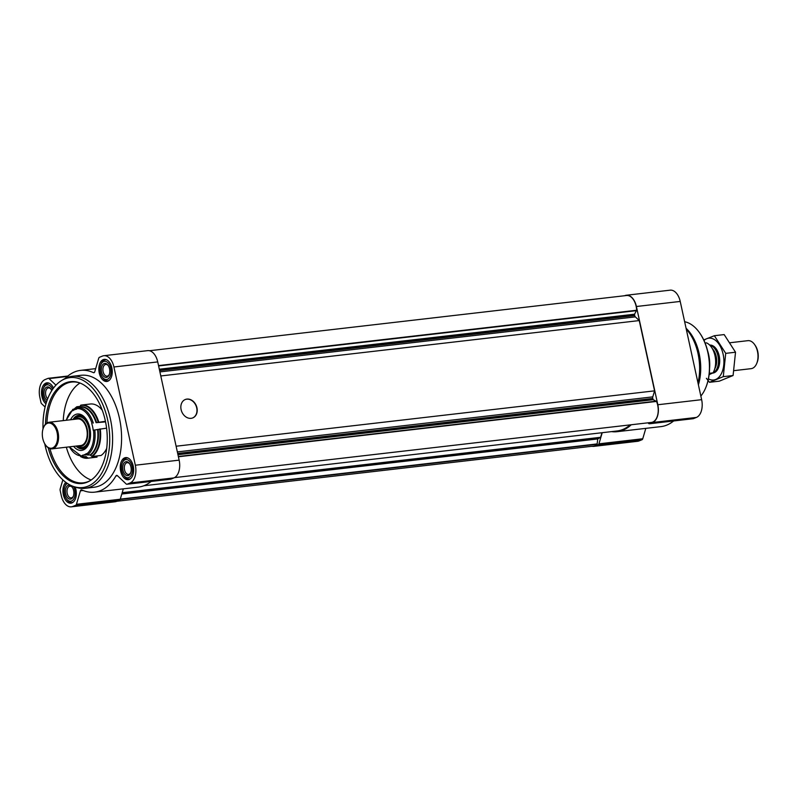 <?xml version="1.0" encoding="UTF-8"?>
<svg xmlns="http://www.w3.org/2000/svg" width="797" height="797" viewBox="0 0 797 797"><rect width="100%" height="100%" fill="white"/><g stroke="black" fill="none" stroke-linecap="round" stroke-linejoin="round"><path stroke-width="1.2" d="M624.589 295.737L624.918 295.607A14.794 8.817 83.4 0 1 626.342 295.239A14.794 8.817 83.4 0 1 636.404 306.506L657.824 404.746A14.794 8.817 83.4 0 1 652.584 422.5L649.615 423.715A2.112 1.255 83.4 0 1 649.416 423.775A2.112 1.255 83.4 0 1 648.638 423.466L647.961 422.818M626.342 295.239L670.157 290.168A14.794 8.817 83.4 0 1 680.22 301.435L701.639 399.676A14.794 8.817 83.4 0 1 696.409 417.429L693.44 418.644A2.112 1.255 83.4 0 1 693.231 418.694A2.112 1.255 83.4 0 1 693.021 418.694M631.234 424.761A61.289 36.542 83.4 0 1 617.127 431.685A61.289 36.542 83.4 0 1 611.558 431.615M673.604 420.975A61.289 36.542 83.4 0 1 660.952 426.614L617.127 431.685M602.213 432.701L598.936 443.829A2.112 1.255 83.4 0 1 598.218 444.776L595.249 445.991A14.794 8.817 83.4 0 1 593.825 446.36A14.794 8.817 83.4 0 1 592.041 446.27M645.819 428.358L642.751 438.758A2.112 1.255 83.4 0 1 642.043 439.705L639.074 440.92A14.794 8.817 83.4 0 1 637.65 441.289L593.825 446.36M121.792 494.03L597.76 438.938L597.112 444.248A14.087 8.398 83.4 0 1 593.626 446.081L116.91 501.263M149.457 350.73L626.542 295.508A14.087 8.398 83.4 0 1 636.644 310.252L634.561 314.197L634.691 315.572A2.112 1.255 83.4 0 0 635.358 316.877L639.254 320.573L654.576 390.849L652.793 396.866A2.112 1.255 83.4 0 0 652.763 398.45L653.201 399.695L656.529 401.429A14.087 8.398 83.4 0 1 651.348 422.43L174.503 477.622M630.168 424.881A60.582 36.124 83.4 0 1 617.047 430.978L143.868 485.752M601.964 432.731L600.609 437.304L597.76 438.938M160.795 375.955L639.254 320.573M181.108 409.618A9.933 7.86 -112.3 0 1 185.263 399.516A9.933 7.86 -112.3 0 1 196.301 405.723A9.933 7.86 -112.3 0 1 192.794 417.897A9.933 7.86 -112.3 0 1 181.108 409.618M176.117 446.22L654.576 390.849M129.313 479.425A11.128 6.635 -96.6 0 0 133.428 466.972A11.128 6.635 -96.6 0 0 125.687 457.598A11.128 6.635 -96.6 0 0 120.377 469.413A11.128 6.635 -96.6 0 0 128.247 479.704A11.128 6.635 -96.6 0 0 129.313 479.425M65.812 482.324A11.128 6.635 -96.6 0 0 63.441 495.156A11.128 6.635 -96.6 0 0 70.913 503.196A11.128 6.635 -96.6 0 0 71.979 502.917A11.128 6.635 -96.6 0 0 75.167 487.047M53.469 388.129A11.128 6.635 -96.6 0 0 46.933 382.839A11.128 6.635 -96.6 0 0 41.514 391.716A11.128 6.635 -96.6 0 0 45.957 403.81M107.894 381.185A11.128 6.635 -96.6 0 0 112.008 368.732A11.128 6.635 -96.6 0 0 104.268 359.347A11.128 6.635 -96.6 0 0 98.958 371.173A11.128 6.635 -96.6 0 0 106.828 381.464A11.128 6.635 -96.6 0 0 107.894 381.185M72.119 376.333L81.105 375.287A56.358 33.604 83.4 0 1 120.317 422.789A56.358 33.604 83.4 0 1 99.486 485.851A56.358 33.604 83.4 0 1 94.066 487.256L85.08 488.302A56.358 33.604 -96.6 0 0 90.499 486.897A56.358 33.604 -96.6 0 0 111.331 423.825A56.358 33.604 -96.6 0 0 72.119 376.333A56.358 33.604 -96.6 0 0 63.342 379.462L61.369 380.677A55.332 32.996 -96.6 0 0 43.018 428.906M65.434 378.306A61.289 36.542 83.4 0 1 80.537 370.386A61.289 36.542 83.4 0 1 93.408 372.637A2.112 1.255 83.4 0 0 93.847 372.717A2.112 1.255 83.4 0 0 94.763 371.711L98.738 358.242A2.112 1.255 83.4 0 1 99.456 357.295L102.424 356.08A14.794 8.817 83.4 0 1 103.849 355.711A14.794 8.817 83.4 0 1 113.911 366.979L135.331 465.219A14.794 8.817 83.4 0 1 130.09 482.972L127.121 484.197A2.112 1.255 83.4 0 1 126.922 484.247A2.112 1.255 83.4 0 1 126.145 483.938L117.428 475.67A2.112 1.255 83.4 0 0 116.661 475.361A2.112 1.255 83.4 0 0 115.924 475.919A61.289 36.542 83.4 0 1 94.634 492.157A61.289 36.542 83.4 0 1 81.772 489.916A2.112 1.255 83.4 0 0 81.334 489.836A2.112 1.255 83.4 0 0 80.417 490.832L76.442 504.302A2.112 1.255 83.4 0 1 75.725 505.248L72.756 506.464A14.794 8.817 83.4 0 1 71.331 506.832A14.794 8.817 83.4 0 1 61.269 495.565L60.164 490.484A2.112 1.255 83.4 0 1 60.193 488.89L62.863 479.864M45.1 407.018L41.623 403.71A2.112 1.255 83.4 0 1 40.956 402.405L39.85 397.324A14.794 8.817 83.4 0 1 45.09 379.571L48.059 378.356A2.112 1.255 83.4 0 1 48.258 378.306A2.112 1.255 83.4 0 1 49.035 378.605L55.949 385.17M103.849 355.711L147.664 350.64A14.794 8.817 83.4 0 1 157.726 361.908L179.146 460.148A14.794 8.817 83.4 0 1 173.915 477.901L170.947 479.117A2.112 1.255 83.4 0 1 170.737 479.176A2.112 1.255 83.4 0 1 170.528 479.166M123.326 488.84L120.257 499.231A2.112 1.255 83.4 0 1 119.55 500.177L116.581 501.393A14.794 8.817 83.4 0 1 115.157 501.761L71.331 506.832M151.111 481.448A61.289 36.542 83.4 0 1 138.459 487.087L94.634 492.157M706.022 387.003A40.159 23.94 -96.6 0 0 706.122 386.754A40.159 23.94 -96.6 0 0 699.935 333.325A40.159 23.94 -96.6 0 0 699.786 333.106M700.852 396.049A40.856 24.358 -96.6 0 0 705.923 387.252A40.856 24.358 -96.6 0 0 699.627 332.887A40.856 24.358 -96.6 0 0 684.653 321.739M698.401 384.802A40.856 24.358 -96.6 0 0 686.078 328.274M697.993 382.939A42.271 25.205 -96.6 0 0 686.247 329.081M185.143 399.566A9.933 7.86 -112.3 0 1 196.062 405.822A9.933 7.86 -112.3 0 1 192.675 417.947M44.742 443.76A55.332 32.996 -96.6 0 0 73.623 486.519L75.815 487.256A56.358 33.604 -96.6 0 0 85.08 488.302M73.623 486.519A55.332 32.996 -96.6 0 0 88.039 486.16A55.332 32.996 -96.6 0 0 106.947 416.891A55.332 32.996 -96.6 0 0 61.369 380.677M48.199 447.775A51.237 30.545 -96.6 0 0 87.172 482.195A51.237 30.545 -96.6 0 0 90.23 480.631A51.237 30.545 -96.6 0 0 106.698 429.065A51.237 30.545 -96.6 0 0 78.883 382.62A51.237 30.545 -96.6 0 0 45.469 424.213M79.979 383.028A50.719 30.246 -96.6 0 0 63.252 420.617M66.33 447.207A50.719 30.246 -96.6 0 0 91.197 479.983M49.912 448.631A50.719 30.246 -96.6 0 0 83.306 482.833A50.719 30.246 -96.6 0 0 88.188 481.567A50.719 30.246 -96.6 0 0 90.719 480.312M79.431 382.819A50.719 30.246 -96.6 0 0 71.64 382.062A50.719 30.246 -96.6 0 0 46.943 422.978M102.225 376.961A9.156 5.459 -96.6 0 0 107.475 379.272A9.156 5.459 -96.6 0 0 109.797 365.484A9.156 5.459 -96.6 0 0 100.811 364.777A9.156 5.459 -96.6 0 0 102.225 376.961L102.833 377.848A10.57 6.296 -96.6 0 0 107.884 380.777A10.57 6.296 -96.6 0 0 108.9 380.508A10.57 6.296 -96.6 0 0 109.199 380.368M106.828 359.865A10.57 6.296 -96.6 0 0 105.453 359.776A10.57 6.296 -96.6 0 0 101.209 363.781L100.811 364.777M107.037 377.23A7.043 4.204 -96.6 0 0 109.189 374.729A7.043 4.204 -96.6 0 0 108.103 365.365A7.043 4.204 -96.6 0 0 101.339 368.553A7.043 4.204 -96.6 0 0 107.037 377.23M123.645 475.211A9.156 5.459 -96.6 0 0 128.895 477.523A9.156 5.459 -96.6 0 0 131.216 463.724A9.156 5.459 -96.6 0 0 122.23 463.027A9.156 5.459 -96.6 0 0 123.645 475.211L124.252 476.088A10.57 6.296 -96.6 0 0 129.303 479.017A10.57 6.296 -96.6 0 0 130.319 478.758A10.57 6.296 -96.6 0 0 130.618 478.618M128.247 458.116A10.57 6.296 -96.6 0 0 126.872 458.026A10.57 6.296 -96.6 0 0 122.628 462.031L122.23 463.027M128.456 475.47A7.043 4.204 -96.6 0 0 130.608 472.98A7.043 4.204 -96.6 0 0 129.522 463.605A7.043 4.204 -96.6 0 0 122.758 466.803A7.043 4.204 -96.6 0 0 128.456 475.47M67.376 483.42A9.156 5.459 -96.6 0 0 64.896 486.519A9.156 5.459 -96.6 0 0 66.31 498.703L66.918 499.58A10.57 6.296 -96.6 0 0 71.969 502.508A10.57 6.296 -96.6 0 0 72.985 502.24A10.57 6.296 -96.6 0 0 73.284 502.11M66.789 483.032A10.57 6.296 -96.6 0 0 65.294 485.522L64.896 486.519M66.31 498.703A9.156 5.459 -96.6 0 0 71.561 501.014A9.156 5.459 -96.6 0 0 73.513 486.479M71.122 498.962A7.043 4.204 -96.6 0 0 73.274 496.471A7.043 4.204 -96.6 0 0 72.188 487.097A7.043 4.204 -96.6 0 0 65.424 490.294A7.043 4.204 -96.6 0 0 71.122 498.962M49.494 383.357A10.57 6.296 -96.6 0 0 48.119 383.267A10.57 6.296 -96.6 0 0 43.875 387.272L43.476 388.269A9.156 5.459 -96.6 0 0 44.891 400.453A9.156 5.459 -96.6 0 0 46.475 402.136M44.891 400.453L45.499 401.339A10.57 6.296 -96.6 0 0 46.385 402.425M52.612 389.325A9.156 5.459 -96.6 0 0 43.476 388.269M51.725 390.679A7.043 4.204 -96.6 0 0 50.769 388.856A7.043 4.204 -96.6 0 0 44.403 390.052A7.043 4.204 -96.6 0 0 47.073 400.373M108.352 365.753A5.898 3.517 -96.6 0 0 105.782 364.438A5.898 3.517 -96.6 0 0 102.962 370.705A5.898 3.517 -96.6 0 0 107.137 376.164A5.898 3.517 -96.6 0 0 107.705 376.015A5.898 3.517 -96.6 0 0 109.348 374.301M51.018 389.245A5.898 3.517 -96.6 0 0 48.448 387.93A5.898 3.517 -96.6 0 0 45.588 392.403A5.898 3.517 -96.6 0 0 47.661 398.809M72.437 487.485A5.898 3.517 -96.6 0 0 69.867 486.17A5.898 3.517 -96.6 0 0 67.048 492.436A5.898 3.517 -96.6 0 0 71.222 497.896A5.898 3.517 -96.6 0 0 71.79 497.746A5.898 3.517 -96.6 0 0 73.434 496.033M129.772 463.993A5.898 3.517 -96.6 0 0 127.201 462.678A5.898 3.517 -96.6 0 0 124.382 468.945A5.898 3.517 -96.6 0 0 128.556 474.404A5.898 3.517 -96.6 0 0 129.124 474.255A5.898 3.517 -96.6 0 0 130.768 472.541M714.232 370.376A16.906 10.082 -96.6 0 0 714.331 370.127A16.906 10.082 -96.6 0 0 711.731 347.631A16.906 10.082 -96.6 0 0 711.572 347.422M714.331 370.127L714.132 370.625A17.614 10.5 -96.6 0 1 713.026 372.876L709.131 374.65M714.132 370.625A17.614 10.5 -96.6 0 0 711.422 347.193A17.614 10.5 -96.6 0 0 706.481 342.859L705.086 343.029M713.026 372.876L709.28 373.315M709.579 368.254A27.367 16.319 -96.6 0 0 707.527 350.55M734.047 370.635L751.123 368.662A14.087 8.398 -96.6 0 0 752.478 368.304A14.087 8.398 -96.6 0 0 756.781 363.312L757.15 362.396A12.792 7.631 -96.6 0 0 755.177 345.38L754.62 344.573A14.087 8.398 -96.6 0 0 747.885 340.668L730.152 342.72M756.781 363.312A14.087 8.398 -96.6 0 0 754.62 344.573M713.056 372.847A14.087 8.398 -96.6 0 0 718.346 358.271A14.087 8.398 -96.6 0 0 709.858 345.28M714.789 368.822A12.792 7.631 -96.6 0 0 712.478 348.807M714.361 335.716L724.164 334.581L735.521 352.224L733.091 375.517L719.302 381.165L709.489 382.301L723.287 376.652L725.718 353.36L714.361 335.716L703.731 339.911M733.091 375.517L723.287 376.652M735.521 352.224L725.718 353.36M706.401 378.306L709.489 382.301M712.827 373.086L712.797 373.096A14.087 8.398 -96.6 0 0 718.495 367.746A14.087 8.398 -96.6 0 0 719.173 355.831A14.087 8.398 -96.6 0 0 716.324 349.006A14.087 8.398 -96.6 0 0 709.669 345.091M708.443 378.844A21.061 12.563 -96.6 0 0 720.797 374.7A21.061 12.563 -96.6 0 0 723.118 354.217A21.061 12.563 -96.6 0 0 704 340.488M106.589 428.158L97.563 429.503A24.986 14.894 83.4 0 1 90.051 454.957L87.371 454.987L86.345 453.652A23.252 13.858 -96.6 0 1 82.36 455.276L83.386 456.611L86.066 456.591A24.986 14.894 83.4 0 1 84.741 456.701L82.101 456.721A24.697 14.725 83.4 0 0 83.386 456.611M80.099 406.38L76.91 406.749L75.625 408.682L73.065 409.269L72.657 410.774A23.252 13.858 -96.6 0 1 76.642 409.14L77.05 407.636L79.6 407.058A24.986 14.894 83.4 0 1 96.068 422.689L105.433 421.304M96.068 422.689L105.553 421.882M91.745 423.476A23.252 13.858 -96.6 0 1 93.229 430.3L97.563 429.503M86.066 456.591L88.118 458.145L97.045 457.109L96.796 455.974M97.045 457.109A26.769 15.96 83.4 0 1 96.507 457.189L87.58 458.225A26.769 15.96 83.4 0 1 81.702 457.119M79.6 407.058L80.895 405.115A26.769 15.96 83.4 0 1 81.433 405.035L90.35 404.009A26.769 15.96 83.4 0 1 102.285 410.256M106.698 448.372A26.769 15.96 83.4 0 1 101.03 455.486L92.103 456.512L90.051 454.957M98.19 422.181A26.52 15.81 83.4 0 0 80.517 405.414L80.895 405.115M73.065 409.269L72.557 410.316A23.711 14.137 83.4 0 0 66.36 420.258M77.07 417.06A16.906 10.082 83.4 0 1 79.859 415.287M83.725 448.601A16.906 10.082 83.4 0 1 80.597 447.515M77.11 445.961A15.502 9.245 -96.6 0 0 81.981 447.525A15.502 9.245 -96.6 0 0 83.466 447.137A15.502 9.245 -96.6 0 0 89.194 429.792A15.502 9.245 -96.6 0 0 78.415 416.731L81.274 416.403A15.502 9.245 83.4 0 1 82.848 416.442M86.365 446.798A15.502 9.245 83.4 0 1 84.841 447.197L81.981 447.525M82.36 455.276L86.833 454.758M76.91 406.749L76.532 407.038A26.52 15.81 83.4 0 0 74.26 408.991M78.415 416.731A15.502 9.245 -96.6 0 0 74.031 419.371M77.887 445.872A14.207 8.468 -96.6 0 0 82.161 446.001A14.207 8.468 -96.6 0 0 86.893 427.77A14.207 8.468 -96.6 0 0 74.808 419.282M45.499 444.925A13.39 7.98 -96.6 0 0 45.648 445.154A13.39 7.98 -96.6 0 0 52.044 448.86L80.696 445.543A13.39 7.98 -96.6 0 0 81.991 445.214A13.39 7.98 -96.6 0 0 86.933 430.231A13.39 7.98 -96.6 0 0 77.618 418.953L48.966 422.271A13.39 7.98 -96.6 0 0 43.586 427.341A13.39 7.98 -96.6 0 0 43.496 427.6M52.044 448.86A13.39 7.98 -96.6 0 0 53.339 448.532A13.39 7.98 -96.6 0 0 58.281 433.548A13.39 7.98 -96.6 0 0 48.966 422.271M52.622 447.914A12.682 7.562 -96.6 0 0 55.83 428.816A12.682 7.562 -96.6 0 0 43.397 427.84A12.682 7.562 -96.6 0 0 45.349 444.716A12.682 7.562 -96.6 0 0 52.622 447.914M693.44 418.644L649.615 423.715M696.409 417.429L652.584 422.5M642.751 438.758L598.936 443.829M642.043 439.705L598.218 444.776M639.074 440.92L595.249 445.991M680.22 301.435L636.404 306.506M701.639 399.676L657.824 404.746M120.297 499.121L597.242 443.919M120.188 499.45L597.112 444.248M158.533 365.594L636.644 310.252M158.613 365.953L636.564 310.631M159.32 369.21L634.561 314.197M159.43 369.728L634.512 314.735M159.619 370.555L634.691 315.572M159.908 371.91L635.358 316.877M177.352 451.899L652.793 396.866M177.691 453.443L652.763 398.45M177.87 454.27L652.942 399.287M177.96 454.698L653.201 399.695M178.349 456.492L656.31 401.17M178.408 456.771L656.529 401.429M122.19 492.676L600.609 437.304M122.12 492.915L600.42 437.553M121.901 493.662L597.979 438.559M135.331 465.219L179.146 460.148M130.09 482.972L173.915 477.901M113.911 366.979L157.726 361.908M93.408 372.637L94.265 372.538M49.035 378.605L67.356 376.483M72.756 506.464L116.581 501.393M75.725 505.248L119.55 500.177M76.442 504.302L120.257 499.231M80.417 490.832L83.167 490.514M115.924 475.919L117.508 475.739M127.121 484.197L170.947 479.117M82.46 455.735A23.711 14.137 83.4 0 1 69.439 446.848M76.542 408.682A23.711 14.137 83.4 0 1 92.014 423.366M77.05 407.636A24.697 14.725 83.4 0 1 93.289 423.058M93.498 430.191A23.711 14.137 83.4 0 1 86.445 454.111M94.773 429.882A24.697 14.725 83.4 0 1 87.371 454.987M88.118 458.145A26.769 15.96 83.4 0 1 87.58 458.225L80.597 456.611M80.866 405.115L81.433 405.035A26.769 15.96 83.4 0 1 98.758 422.071M100.253 428.896A26.769 15.96 83.4 0 1 92.103 456.512M87.64 457.946A26.52 15.81 83.4 0 1 80.726 456.631M99.675 429.005A26.52 15.81 83.4 0 1 91.615 456.322M86.504 456.791A25.235 15.043 83.4 0 1 83.197 456.711M79.929 406.769A25.235 15.043 83.4 0 1 96.596 422.579M98.081 429.404A25.235 15.043 83.4 0 1 90.479 455.157M70.554 419.77A18.321 10.919 83.4 0 1 85.787 418.594A18.321 10.919 83.4 0 1 88.726 444.029A18.321 10.919 83.4 0 1 73.633 446.36M72.965 419.491A16.906 10.082 83.4 0 1 78.674 415.287C82.669 415.008 86.026 418.286 88.766 425.13C92.173 432.651 89.922 447.765 82.569 448.88A16.906 10.082 83.4 0 1 76.044 446.081M693.231 418.694L649.416 423.775M80.537 370.386L95.67 368.642M48.258 378.306L67.894 376.025M126.922 484.247L170.737 479.176M706.122 386.754L705.923 387.252M106.399 359.666L105.453 359.776M108.83 380.667L107.884 380.777M127.819 457.916L126.872 458.026M130.25 478.907L129.303 479.017M72.916 502.399L71.969 502.508M49.065 383.158L48.119 383.267M69.17 446.878L82.101 456.721M66.101 420.288L72.846 409.369M74.201 409.01L76.711 406.819M43.397 427.84L43.586 427.341"/></g></svg>
